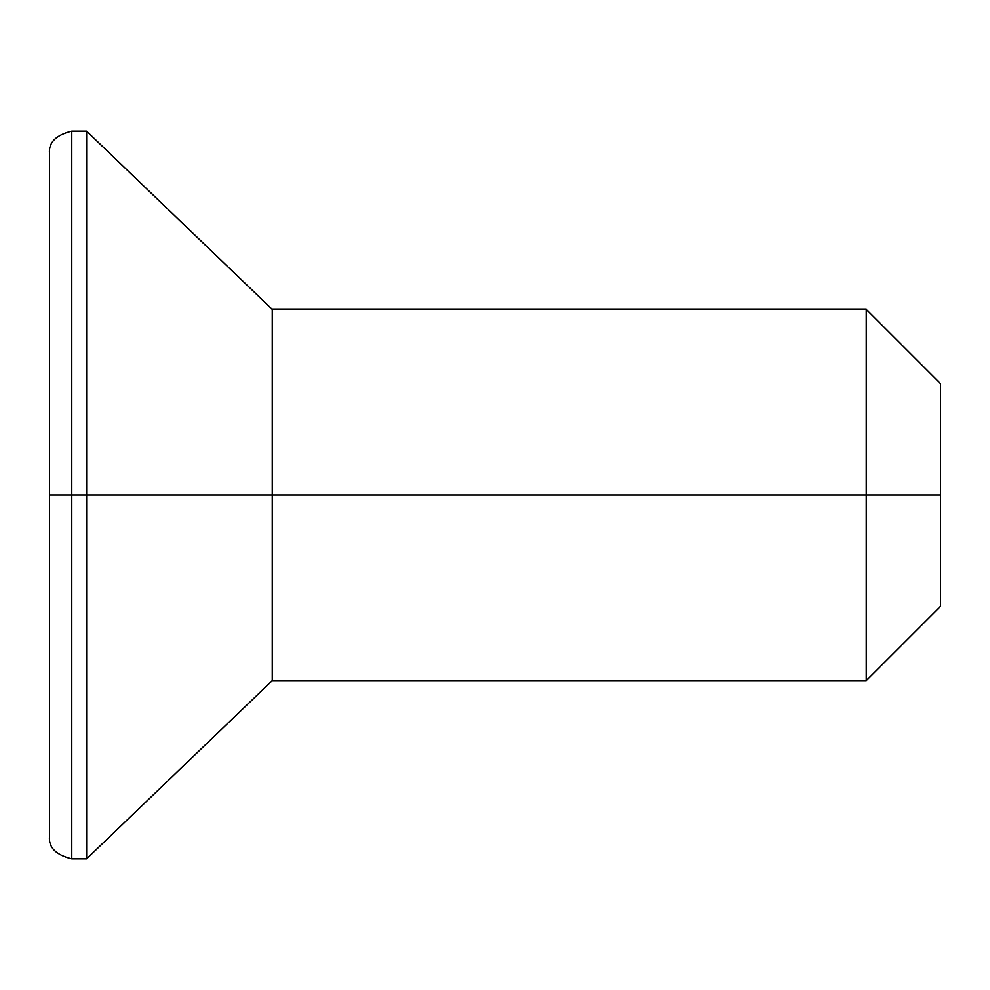 <?xml version="1.0" encoding="UTF-8"?>
<svg xmlns="http://www.w3.org/2000/svg" width="990" height="990" viewBox="0 0 990 990"><rect width="100%" height="100%" fill="white"/><g stroke="black" fill="none" stroke-linecap="round" stroke-linejoin="round"><path stroke-width="1.49" d="M866.25 495L866.25 680.625L866.25 495L272.25 495L272.25 680.625L272.25 495L86.625 495L86.625 858.825L86.625 495L71.775 495L71.775 858.825L71.775 495L49.5 495L49.5 836.55L49.5 153.45L49.5 495L71.775 495L71.775 858.825C55.898 854.939 48.473 847.514 49.5 836.55L49.5 153.45C48.473 142.486 55.898 135.061 71.775 131.175L71.775 495L86.625 495L86.625 131.175L86.625 495L272.25 495L272.25 309.375L272.25 495L866.25 495L866.25 309.375L866.25 495L940.5 495L866.25 495M940.5 606.375L940.5 495L940.5 606.375L866.25 680.625L272.25 680.625L86.625 858.825L71.775 858.825M940.5 383.625L940.5 495L940.5 383.625L866.25 309.375L272.25 309.375L86.625 131.175L71.775 131.175L71.775 495L71.775 131.175"/></g></svg>
